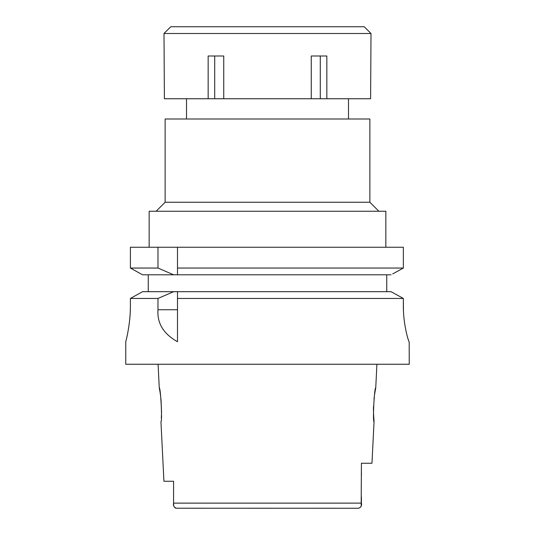 <?xml version="1.0" encoding="UTF-8"?>
<svg xmlns="http://www.w3.org/2000/svg" width="535" height="535" viewBox="0 0 535 535"><rect width="100%" height="100%" fill="white"/><g stroke="black" fill="none" stroke-linecap="round" stroke-linejoin="round"><path stroke-width="0.8" d="M173.587 481.253L163.931 481.253L173.587 481.253L173.587 503.702M175.821 508.21L358.711 508.25L360.871 506.939M348.452 508.25L358.711 508.25C361.078 507.22 361.981 505.508 361.413 503.121L361.413 497.022M173.594 504.197L173.755 505.863M173.915 506.451L175.333 508.069M176.289 508.25C173.922 507.22 173.019 505.508 173.587 503.121L173.587 500.232M163.931 481.253L160.948 421.627C162.453 422.643 160.667 387.012 159.263 387.875L159.938 391.439M159.965 391.56L160.761 396.943M160.995 398.996L161.557 412.264M161.483 414.605L161.296 417.862M361.178 506.13L361.413 463.25L371.965 463.25L374.052 421.627L373.443 412.284M361.413 475.535L361.413 471.669M374.547 394.669L375.737 387.875C374.38 386.725 372.52 422.576 374.052 421.627M373.423 410.633L373.49 406.373M374.005 398.996L374.239 396.937M125.752 341.751L125.752 364.248L409.248 364.248L409.181 341.751C408.727 342.326 403.163 324.551 403.343 305.752L403.343 298.45L399.424 296.283M130.4 305.752C130.567 323.274 126.16 340.307 125.799 341.557C124.949 344.547 130.52 326.069 130.4 305.752L130.4 298.45L157.986 298.45L157.986 309.745C157.009 323.214 163.516 333.88 177.5 341.751L177.5 298.45L403.343 298.45L403.443 310.741M394.857 293.768L391.072 291.689L177.5 291.689L177.5 298.45L177.5 293.896M177.5 291.689L142.544 291.689L130.4 298.45M157.986 298.45L173.634 291.689M138.746 293.795L134.318 296.263M148.249 291.689L148.249 274.809L142.544 274.809L173.634 274.809L148.249 274.809M130.4 268.048L157.986 268.048L173.634 274.809L177.5 274.809L177.5 268.048L403.343 268.048L403.343 247.25L130.4 247.25L130.4 268.048L142.544 274.809M177.5 268.048L177.5 247.25M177.5 270.389L177.5 272.643M403.343 247.25L403.343 268.048L401.731 268.938M392.717 273.913L403.343 268.048M386.752 274.809L386.752 291.689M140.919 273.913L131.991 268.938M391.072 291.689L403.343 298.45M177.5 274.809L391.072 274.809M157.986 247.25L157.986 268.048M385.849 247.25L385.849 211.251L149.151 211.251L149.151 247.25M369.872 202.25L369.872 118.997L165.128 118.997L165.128 202.25L369.872 202.25L378.874 211.251M311.263 98.748L370.608 98.748L371.002 33.498L163.998 33.498L164.392 98.748L311.263 98.748L311.263 56.001L326.845 56.001L326.845 98.748M320.291 56.001L320.291 98.748M223.737 98.748L223.737 56.001L208.155 56.001L208.155 98.748M214.709 56.001L214.709 98.748M371.002 33.498L364.248 26.75L170.752 26.75L163.998 33.498M173.587 503.121L361.413 503.121M157.986 309.745L177.5 309.745M159.263 387.875L158.079 364.248M375.737 387.875L376.921 364.248M165.128 202.25L156.126 211.251M186.501 98.748L186.501 118.997M348.499 98.748L348.499 118.997"/></g></svg>
